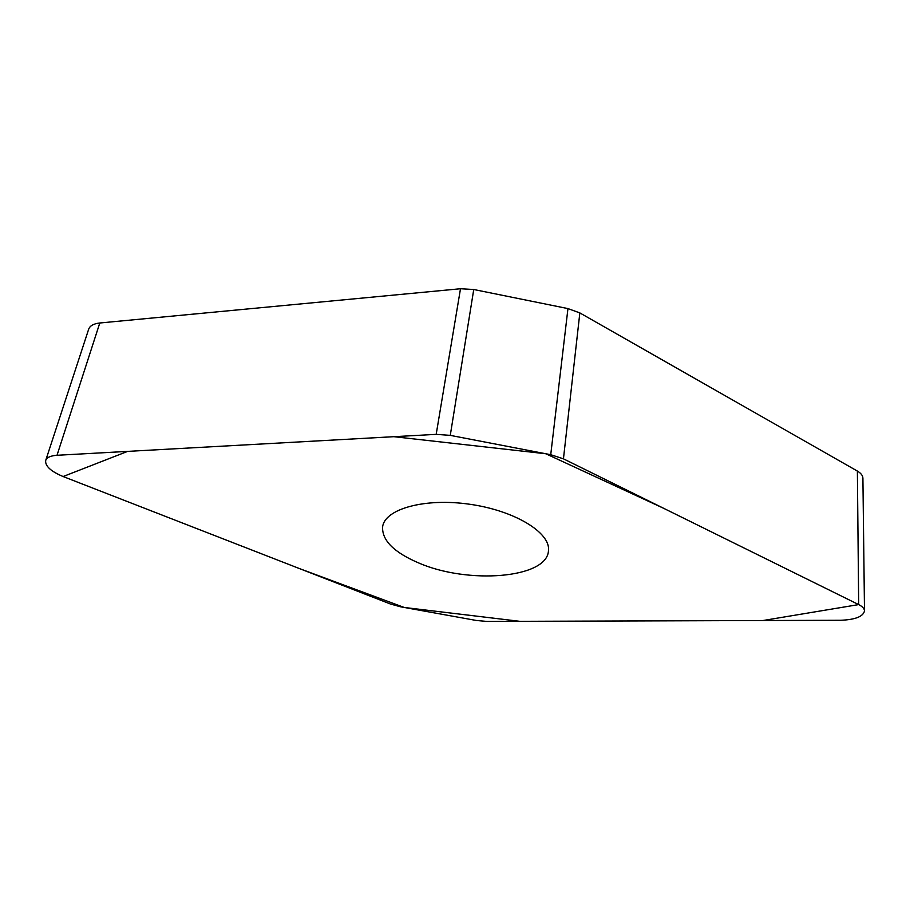 <?xml version="1.0" encoding="UTF-8"?>
<svg xmlns="http://www.w3.org/2000/svg" width="910" height="910" viewBox="0 0 910 910"><rect width="100%" height="100%" fill="white"/><g stroke="black" fill="none" stroke-linecap="round" stroke-linejoin="round"><path stroke-width="1.36" d="M390.447 604.012L400.491 606.788L476.408 620.484L486.998 621.439L840.374 620.279C855.172 619.744 863.215 616.616 864.5 610.883C864.386 608.597 862.441 606.504 858.676 604.593L563.449 458.833L550.732 454.704L450.268 435.367L436.186 434.354L57.011 455.284C50.528 455.728 46.751 457.48 45.682 460.528C45.056 466.068 50.869 471.403 63.108 476.533L390.447 604.012M45.682 460.528L88.645 329.295C89.862 325.78 93.571 323.687 99.793 322.993L460.494 288.743L473.746 289.505L567.954 308.592L579.841 312.915L857.379 471.073C860.94 473.166 862.782 475.532 862.908 478.171L864.5 610.883M418.646 562.937C393.916 552.359 381.893 540.312 382.61 526.822C384.782 508.974 424.765 497.668 469.935 504.288C515.14 510.692 550.846 532.896 548.468 550.721C547.092 578.521 467.774 584.459 418.646 562.937M858.676 604.593L762.967 620.529L519.872 621.325L404.256 607.47L299.982 568.784L63.108 476.533L127.627 451.383L393.848 436.686L545.807 453.76L663.504 508.235L858.676 604.593L857.379 471.073M57.011 455.284L99.793 322.993M436.186 434.354L460.494 288.743M473.746 289.505L450.268 435.367M550.732 454.704L567.954 308.592M579.841 312.915L563.449 458.833M382.61 526.822L382.723 526.207"/></g></svg>
